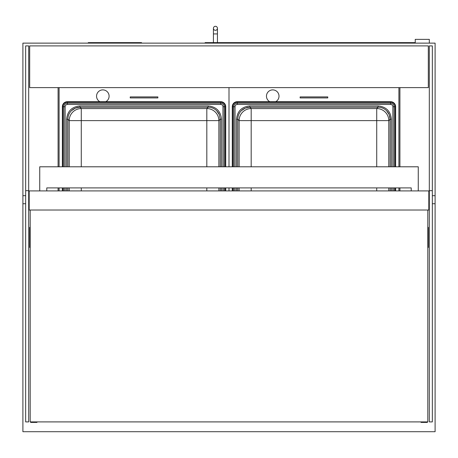 <?xml version="1.0" encoding="UTF-8"?>
<svg xmlns="http://www.w3.org/2000/svg" width="458" height="458" viewBox="0 0 458 458"><rect width="100%" height="100%" fill="white"/><g stroke="black" fill="none" stroke-linecap="round" stroke-linejoin="round"><path stroke-width="0.69" d="M29.684 45.897L29.684 87.621L428.316 87.621L428.316 45.897L29.684 45.897M435.1 431.705L435.1 43.132L22.9 43.132L22.9 431.705L435.1 431.705M399.914 190.923L399.914 187.906L399.914 190.923M399.914 166.792L399.914 87.621L399.914 166.792M58.086 87.621L58.086 166.792L58.086 87.621M58.086 187.906L58.086 190.923L58.086 187.906M30.188 227.368L29.684 227.368L29.684 247.475L30.188 247.475M427.812 247.475L428.316 247.475L428.316 227.368L427.812 227.368M432.335 190.671L432.335 45.897L429.318 45.897L429.318 421.904L432.335 421.904L432.335 190.671L429.318 190.671M25.665 190.671L25.665 45.897L28.682 45.897L28.682 421.904L25.665 421.904L25.665 190.671L28.682 190.671M30.188 210.022L30.188 421.904L427.812 421.904L427.812 210.022M428.814 210.022L428.814 190.923L29.186 190.923L29.186 210.022L428.814 210.022M432.335 195.698L435.1 195.698L435.1 203.741L432.335 203.741M429.318 201.228L428.814 201.228M25.665 195.698L22.9 195.698L22.9 203.741L25.665 203.741M28.682 201.228L29.186 201.228M421.022 421.904L421.022 422.408L427.308 422.408L427.308 421.904M36.978 421.904L36.978 422.408L30.692 422.408L30.692 421.904M418.263 190.923L418.263 166.792L39.737 166.792L39.737 190.923M411.221 190.923L411.221 187.906L46.779 187.906L46.779 190.923M275.716 101.693A6.286 6.286 0 0 0 272.733 89.883A6.286 6.286 0 0 0 269.751 101.693M398.907 190.923L398.907 187.906M398.907 166.792L398.907 87.621M229 87.621L229 166.792L229 87.621M229 187.906L229 190.923L229 187.906M327.779 97.926L327.779 96.919L300.127 96.919L300.127 97.926L327.779 97.926M105.809 101.693A6.286 6.286 0 0 0 102.827 89.883A6.286 6.286 0 0 0 99.844 101.693M59.093 87.621L59.093 166.792M59.093 187.906L59.093 190.923M157.873 97.926L157.873 96.919L130.221 96.919L130.221 97.926L157.873 97.926M220.218 166.792L220.218 119.263L219.302 114.649L216.691 110.739A12.08 12.063 135 0 0 208.161 107.206L79.932 107.206L75.318 108.122L71.402 110.739A12.08 12.063 45 0 0 67.876 119.263L67.876 166.792M79.932 107.206A12.08 12.063 45 0 0 67.876 119.263L69.221 120.614A12.063 12.051 135 0 1 81.278 108.557L79.932 107.206L79.932 105.953L208.161 105.953C216.262 106.748 220.699 111.185 221.477 119.263L221.477 166.792M219.302 114.649A12.08 12.063 135 0 0 217.853 112.09M217.487 111.62A12.08 12.063 135 0 0 208.161 107.206L206.816 108.557A12.063 12.051 -135 0 1 218.872 120.614L220.218 119.263L221.477 119.263M62.362 166.792L62.362 106.72A5.027 5.027 0 0 1 67.389 101.693L220.704 101.693A5.027 5.027 0 0 1 225.731 106.72L225.731 166.792M225.731 187.906L225.731 190.923M62.362 190.923L62.362 187.906M63.868 166.792L63.868 106.72A3.521 3.521 0 0 1 67.389 103.205L220.704 103.205A3.521 3.521 0 0 1 224.225 106.72L224.225 166.792M224.225 187.906L224.225 190.923M63.868 190.923L63.868 187.906M220.218 190.923L220.218 187.906M67.876 187.906L67.876 190.923M390.124 166.792L390.124 119.263L389.208 114.649L386.598 110.739A12.08 12.063 135 0 0 378.068 107.206L249.839 107.206L245.225 108.122L241.309 110.739A12.08 12.063 45 0 0 237.782 119.263L237.782 166.792M251.184 166.792L251.184 120.614L239.128 120.614A12.063 12.051 135 0 1 251.184 108.557L249.839 107.206A12.08 12.063 45 0 0 246.341 107.727M245.225 108.122A12.08 12.063 45 0 0 237.782 119.263L239.128 120.614L239.128 166.792M389.208 114.649A12.08 12.063 135 0 0 378.068 107.206L376.722 108.557L251.184 108.557L251.184 120.614L376.722 120.614L376.722 108.557A12.063 12.051 -135 0 1 388.779 120.614L390.124 119.263A12.08 12.063 135 0 0 389.609 115.771M232.269 166.792L232.269 106.72A5.027 5.027 0 0 1 237.296 101.693L390.611 101.693A5.027 5.027 0 0 1 395.638 106.72L395.638 166.792M395.638 187.906L395.638 190.923M232.269 190.923L232.269 187.906M233.775 166.792L233.775 106.72A3.521 3.521 0 0 1 237.296 103.205L390.611 103.205A3.521 3.521 0 0 1 394.132 106.72L394.132 166.792M394.132 187.906L394.132 190.923M233.775 190.923L233.775 187.906M390.124 190.923L390.124 187.906M237.782 187.906L237.782 190.923M88.251 43.132L88.251 42.628L141.533 42.628L141.533 43.132M139.736 42.628L139.736 43.132M90.049 42.628L90.049 43.132M217.436 42.628L217.436 28.304A2.009 2.009 0 0 0 215.426 26.295A2.009 2.009 0 0 0 213.417 28.304A2.009 2.009 0 0 0 215.426 30.314A2.009 2.009 0 0 0 217.436 28.304A2.009 2.009 0 0 0 215.426 26.295A2.009 2.009 0 0 0 213.417 28.304A2.009 2.009 0 0 0 215.426 30.314M205.121 43.132L205.121 42.628L415.246 42.628L415.246 43.132M415.246 42.628L415.246 39.365L429.318 39.365L429.318 43.132M222.966 166.792L222.966 106.72A2.261 2.261 0 0 0 220.704 104.458L67.389 104.458A2.261 2.261 0 0 0 65.128 106.72L63.868 106.72A3.521 3.521 0 0 1 67.389 103.205L67.389 102.197L220.704 102.197A4.523 4.523 0 0 1 225.227 106.72L225.227 166.792M220.704 104.458L220.704 102.197M220.704 103.205A3.521 3.521 0 0 1 224.225 106.72L225.227 106.72M225.227 187.906L225.227 190.923M62.861 190.923L62.861 187.906M62.861 166.792L62.861 106.72A4.523 4.523 0 0 1 67.389 102.197M63.868 106.72L62.861 106.72M65.128 106.72L65.128 166.792M65.128 187.906L65.128 190.923M222.966 190.923L222.966 187.906M221.477 187.906L221.477 190.923M66.616 190.923L66.616 187.906M66.616 166.792L66.616 119.263C67.412 111.168 71.849 106.731 79.932 105.953M81.278 166.792L81.278 120.614L206.816 120.614L206.816 166.792M81.278 190.923L81.278 187.906M206.816 187.906L206.816 190.923M218.872 166.792L218.872 120.614L206.816 120.614L206.816 108.557L81.278 108.557L81.278 120.614L69.221 120.614L69.221 166.792M69.221 187.906L69.221 190.923M218.872 190.923L218.872 187.906M66.616 119.263L67.876 119.263M208.161 105.953L208.161 107.206M222.966 106.72L224.225 106.72M67.389 104.458L67.389 103.205M392.872 166.792L392.872 106.72A2.261 2.261 0 0 0 390.611 104.458L237.296 104.458A2.261 2.261 0 0 0 235.034 106.72L233.775 106.72A3.521 3.521 0 0 1 237.296 103.205L237.296 102.197L390.611 102.197A4.523 4.523 0 0 1 395.14 106.72L395.14 166.792M390.611 104.458L390.611 102.197M390.611 103.205A3.521 3.521 0 0 1 394.132 106.72L395.14 106.72M395.14 187.906L395.14 190.923M232.773 190.923L232.773 187.906M232.773 166.792L232.773 106.72A4.523 4.523 0 0 1 237.296 102.197M233.775 106.72L232.773 106.72M235.034 106.72L235.034 166.792M235.034 187.906L235.034 190.923M392.872 190.923L392.872 187.906M236.523 166.792L236.523 119.263C237.318 111.168 241.755 106.731 249.839 105.953L378.068 105.953C386.168 106.748 390.605 111.185 391.384 119.263L391.384 166.792M391.384 187.906L391.384 190.923M236.523 190.923L236.523 187.906M251.184 190.923L251.184 187.906M388.779 166.792L388.779 120.614L376.722 120.614L376.722 166.792M376.722 187.906L376.722 190.923M239.128 187.906L239.128 190.923M388.779 190.923L388.779 187.906M236.523 119.263L237.782 119.263M249.839 105.953L249.839 107.206M390.124 119.263L391.384 119.263M378.068 105.953L378.068 107.206M392.872 106.72L394.132 106.72M237.296 104.458L237.296 103.205M141.035 42.628L141.035 43.132M88.755 42.628L88.755 43.132M136.724 42.628L136.724 43.132M93.066 42.628L93.066 43.132M217.436 28.304L217.436 33.932L213.417 33.932L213.417 28.304M428.814 198.211L429.318 198.211M29.186 198.211L28.682 198.211M213.417 42.628L213.417 33.932"/></g></svg>
